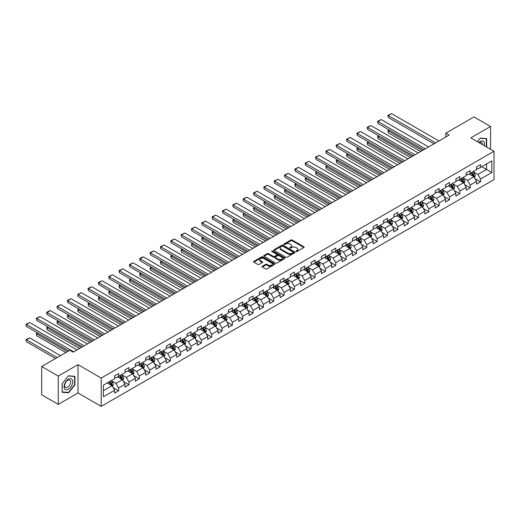 <?xml version="1.0" encoding="UTF-8"?>
<svg xmlns="http://www.w3.org/2000/svg" width="520" height="520" viewBox="0 0 520 520"><rect width="100%" height="100%" fill="white"/><g stroke="black" fill="none" stroke-linecap="round" stroke-linejoin="round"><path stroke-width="0.78" d="M296.036 251.518A0.643 0.37 0 0 0 296.946 251.518L303.856 247.526A0.923 0.533 0 0 0 304.128 247.15A0.923 0.533 0 0 0 303.856 246.779L292.149 240.019A0.923 0.533 0 0 0 290.843 240.019L283.933 244.01A0.643 0.37 0 0 0 284.843 244.53L285.74 244.017A2.945 1.703 0 0 1 289.9 244.017L290.875 244.582A2.945 1.703 0 0 1 291.74 245.785A2.945 1.703 0 0 1 290.875 246.981L289.985 247.5A0.643 0.37 0 0 0 290.894 248.027L291.785 247.507A2.945 1.703 0 0 1 295.952 247.507L296.927 248.072A2.945 1.703 0 0 1 297.791 249.275A2.945 1.703 0 0 1 296.927 250.478L296.036 250.991A0.643 0.37 0 0 0 296.036 251.518L296.036 250.991M262.281 266.233A0.923 0.533 0 0 0 262.015 266.611A0.923 0.533 0 0 0 262.281 266.988L265.57 268.886A0.923 0.533 0 0 0 266.87 268.886L274.547 264.453A0.923 0.533 0 0 0 274.814 264.075A0.923 0.533 0 0 0 274.547 263.699L262.834 256.939A0.923 0.533 0 0 0 261.534 256.939L253.858 261.372A0.923 0.533 0 0 0 253.591 261.749A0.923 0.533 0 0 0 253.858 262.119L257.829 264.413A0.923 0.533 0 0 0 259.129 264.413L262.411 262.516A0.923 0.533 0 0 0 262.685 262.139A0.923 0.533 0 0 0 262.411 261.762L260.442 260.631A2.464 1.423 0 0 1 259.727 259.623A2.464 1.423 0 0 1 261.242 258.31A2.464 1.423 0 0 1 263.926 258.615L271.635 263.068A2.464 1.423 0 0 1 272.356 264.075A2.464 1.423 0 0 1 270.836 265.389A2.464 1.423 0 0 1 268.158 265.077L266.87 264.336A0.923 0.533 0 0 0 265.57 264.336L262.281 266.233L262.281 266.988M78.013 364.663L58.259 376.071L41.691 366.503L41.691 394.823L58.259 404.391L78.013 392.984L101.212 406.38L101.212 378.06L78.013 364.663L78.013 392.984M490.555 149.292L490.555 126.49L470.801 137.891L494 151.287L101.212 378.06M490.555 126.49L473.98 116.922L445.816 133.185L445.816 137.013M41.691 366.503L69.862 350.24L73.171 352.151L449.124 135.096L445.816 133.185M285.805 257.199A0.923 0.533 0 0 0 287.105 257.199L294.781 252.766A0.923 0.533 0 0 0 295.048 252.395A0.923 0.533 0 0 0 294.781 252.018L283.069 245.258A0.923 0.533 0 0 0 281.769 245.258L274.092 249.691A0.923 0.533 0 0 0 273.819 250.061A0.923 0.533 0 0 0 274.092 250.439L285.805 257.199M272.103 251.661A0.643 0.37 0 0 1 272.76 251.752L284.655 258.615L276.985 263.042A0.923 0.533 0 0 1 275.685 263.042L263.971 256.282L263.971 255.528A0.923 0.533 0 0 0 263.705 255.905A0.923 0.533 0 0 0 263.971 256.282M263.971 255.528L267.261 253.63A0.923 0.533 0 0 1 268.561 253.63L273.312 256.373A0.923 0.533 0 0 0 274.612 256.373L276.789 255.119A0.923 0.533 0 0 0 277.062 254.742A0.923 0.533 0 0 0 276.789 254.364L271.85 251.511A0.643 0.37 0 0 1 272.76 250.984L284.661 257.855A0.923 0.533 0 0 1 284.934 258.232A0.923 0.533 0 0 1 284.661 258.609L284.661 257.855M101.212 406.38L494 179.602L494 151.287M113.106 387.569L118.645 390.767L118.645 387.972L125.008 384.3L125.008 387.088L128.986 384.793L128.986 381.999L135.343 378.326L135.343 381.121L139.321 378.826L139.321 376.031L145.685 372.359L145.685 375.154L149.662 372.853L149.662 370.065L156.026 366.385L156.026 369.181L160.004 366.886L160.004 364.091L166.368 360.418L166.368 363.214L170.346 360.919L170.346 358.124L176.709 354.451L176.709 357.24L180.681 354.946L180.681 352.151L187.044 348.478L187.044 351.273L191.022 348.978L191.022 346.184L197.386 342.511L197.386 345.306L201.364 343.005L201.364 340.21L207.727 336.538L207.727 339.332L211.705 337.038L211.705 334.243L218.069 330.57L218.069 333.365L222.047 331.065L222.047 328.276L228.404 324.597L228.404 327.392L232.381 325.097L232.381 322.303L238.745 318.63L238.745 321.425L242.723 319.131L242.723 316.336L249.087 312.663L249.087 315.452L253.065 313.157L253.065 310.362L259.428 306.69L259.428 309.485L263.406 307.19L263.406 304.395L269.769 300.722L269.769 303.517L273.741 301.217L273.741 298.422L280.105 294.749L280.105 297.544L284.083 295.25L284.083 292.454L290.446 288.782L290.446 291.577L294.424 289.276L294.424 286.488L300.788 282.808L300.788 285.603L304.766 283.309L304.766 280.514L311.129 276.842L311.129 279.637L315.107 277.342L315.107 274.547L321.464 270.875L321.464 273.663L325.442 271.369L325.442 268.574L331.806 264.901L331.806 267.696L335.784 265.401L335.784 262.606L342.147 258.934L342.147 261.729L346.125 259.428L346.125 256.639L352.488 252.961L352.488 255.756L356.466 253.461L356.466 250.666L362.83 246.994L362.83 249.789L366.801 247.488L366.801 244.699L373.165 241.02L373.165 243.815L377.143 241.52L377.143 238.725L383.507 235.053L383.507 237.848L387.485 235.553L387.485 232.758L393.848 229.086L393.848 231.875L397.826 229.58L397.826 226.785L404.19 223.113L404.19 225.908L408.168 223.613L408.168 220.818L414.525 217.145L414.525 219.941L418.503 217.639L418.503 214.851L424.866 211.172L424.866 213.967L428.844 211.672L428.844 208.878L435.207 205.205L435.207 208L439.185 205.699L439.185 202.911L445.549 199.232L445.549 202.026L449.527 199.732L449.527 196.937L455.891 193.264L455.891 196.06L459.862 193.765L459.862 190.97L466.226 187.297L466.226 190.086L470.204 187.792L470.204 184.997L476.567 181.324L476.567 184.119L480.545 181.825L480.545 179.03L491.81 172.523L491.81 160.888L486.512 163.95L486.512 169.462L491.81 172.523M118.645 390.767L114.666 393.062L114.666 390.267L103.395 396.773L103.395 385.138L114.666 378.632L114.666 375.843L118.645 373.542L118.645 376.337L125.008 372.665L125.008 369.87L128.986 367.575L128.986 370.37L135.343 366.697L135.343 363.903L139.321 361.601L139.321 364.397L145.685 360.724L145.685 357.929L149.662 355.635L149.662 358.429L156.026 354.757L156.026 351.962L160.004 349.668L160.004 352.456L166.368 348.784L166.368 345.988L170.346 343.694L170.346 346.489L176.709 342.817L176.709 340.022L180.681 337.727L180.681 340.522L187.044 336.843L187.044 334.054L191.022 331.753L191.022 334.549L197.386 330.876L197.386 328.081L201.364 325.786L201.364 328.582L207.727 324.909L207.727 322.114L211.705 319.813L211.705 322.608L218.069 318.936L218.069 316.141L222.047 313.846L222.047 316.641L228.404 312.969L228.404 310.173L232.381 307.879L232.381 310.668L238.745 306.995L238.745 304.2L242.723 301.906L242.723 304.7L249.087 301.028L249.087 298.233L253.065 295.939L253.065 298.733L259.428 295.055L259.428 292.266L263.406 289.965L263.406 292.76L269.769 289.088L269.769 286.293L273.741 283.998L273.741 286.793L280.105 283.12L280.105 280.325L284.083 278.031L284.083 280.82L290.446 277.147L290.446 274.352L294.424 272.058L294.424 274.853L300.788 271.18L300.788 268.385L304.766 266.091L304.766 268.879L311.129 265.207L311.129 262.411L315.107 260.117L315.107 262.912L321.464 259.24L321.464 256.445L325.442 254.15L325.442 256.945L331.806 253.266L331.806 250.478L335.784 248.177L335.784 250.972L342.147 247.299L342.147 244.504L346.125 242.209L346.125 245.005L352.488 241.332L352.488 238.537L356.466 236.243L356.466 239.031L362.83 235.358L362.83 232.564L366.801 230.269L366.801 233.064L373.165 229.392L373.165 226.597L377.143 224.302L377.143 227.091L383.507 223.418L383.507 220.623L387.485 218.328L387.485 221.124L393.848 217.451L393.848 214.656L397.826 212.362L397.826 215.156L404.19 211.478L404.19 208.689L408.168 206.388L408.168 209.183L414.525 205.511L414.525 202.716L418.503 200.421L418.503 203.216L424.866 199.544L424.866 196.749L428.844 194.454L428.844 197.243L435.207 193.57L435.207 190.775L439.185 188.481L439.185 191.275L445.549 187.603L445.549 184.808L449.527 182.514L449.527 185.302L455.891 181.63L455.891 178.834L459.862 176.54L459.862 179.335L466.226 175.662L466.226 172.868L470.204 170.573L470.204 173.368L476.567 169.689L476.567 166.9L480.545 164.6L480.545 167.394L491.81 160.888M117.585 376.948L122.356 379.704L115.992 383.376L111.222 380.627M114.666 377.104L115.992 377.871L118.645 376.337M115.992 383.376L118.645 387.972M122.356 379.704L125.008 384.3M127.92 370.981L132.698 373.737L126.334 377.41L121.556 374.654M125.008 371.131L126.334 371.897L128.986 370.37M126.334 377.41L128.986 381.999M132.698 373.737L135.343 378.326M138.262 365.007L143.032 367.763L136.669 371.443L131.898 368.687M135.343 365.163L136.669 365.931L139.321 364.397M136.669 371.443L139.321 376.031M143.032 367.763L145.685 372.359M148.603 359.041L153.374 361.797L147.011 365.469L142.24 362.713M145.685 359.197L147.011 359.957L149.662 358.429M147.011 365.469L149.662 370.065M153.374 361.797L156.026 366.385M158.945 353.074L163.716 355.829L157.352 359.502L152.581 356.746M156.026 353.223L157.352 353.99L160.004 352.456M157.352 359.502L160.004 364.091M163.716 355.829L166.368 360.418M169.28 347.1L174.057 349.856L167.694 353.529L162.923 350.772M166.368 347.256L167.694 348.017L170.346 346.489M167.694 353.529L170.346 358.124M174.057 349.856L176.709 354.451M179.621 341.133L184.392 343.889L178.035 347.562L173.258 344.806M176.709 341.282L178.035 342.05L180.681 340.522M178.035 347.562L180.681 352.151M184.392 343.889L187.044 348.478M189.963 335.16L194.733 337.916L188.37 341.588L183.599 338.839M187.044 335.316L188.37 336.082L191.022 334.549M188.37 341.588L191.022 346.184M194.733 337.916L197.386 342.511M200.304 329.192L205.075 331.949L198.712 335.621L193.941 332.865M197.386 329.342L198.712 330.109L201.364 328.582M198.712 335.621L201.364 340.21M205.075 331.949L207.727 336.538M210.645 323.219L215.417 325.975L209.053 329.654L204.282 326.898M207.727 323.375L209.053 324.142L211.705 322.608M209.053 329.654L211.705 334.243M215.417 325.975L218.069 330.57M220.981 317.252L225.758 320.008L219.394 323.681L214.617 320.925M218.069 317.408L219.394 318.168L222.047 316.641M219.394 323.681L222.047 328.276M225.758 320.008L228.404 324.597M231.322 311.285L236.093 314.041L229.73 317.714L224.958 314.958M228.404 311.435L229.73 312.202L232.381 310.668M229.73 317.714L232.381 322.303M236.093 314.041L238.745 318.63M241.664 305.312L246.435 308.067L240.071 311.74L235.3 308.984M238.745 305.468L240.071 306.228L242.723 304.7M240.071 311.74L242.723 316.336M246.435 308.067L249.087 312.663M252.005 299.344L256.776 302.101L250.413 305.773L245.642 303.017M249.087 299.494L250.413 300.261L253.065 298.733M250.413 305.773L253.065 310.362M256.776 302.101L259.428 306.69M262.34 293.371L267.118 296.127L260.754 299.8L255.983 297.05M259.428 293.527L260.754 294.294L263.406 292.76M260.754 299.8L263.406 304.395M267.118 296.127L269.769 300.722M272.682 287.404L277.453 290.16L271.096 293.833L266.318 291.077M269.769 287.553L271.096 288.32L273.741 286.793M271.096 293.833L273.741 298.422M277.453 290.16L280.105 294.749M283.023 281.431L287.794 284.187L281.431 287.865L276.659 285.11M280.105 281.587L281.431 282.353L284.083 280.82M281.431 287.865L284.083 292.454M287.794 284.187L290.446 288.782M293.365 275.464L298.136 278.219L291.772 281.892L287.001 279.136M290.446 275.62L291.772 276.38L294.424 274.853M291.772 281.892L294.424 286.488M298.136 278.219L300.788 282.808M303.706 269.497L308.477 272.252L302.114 275.925L297.343 273.169M300.788 269.646L302.114 270.413L304.766 268.879M302.114 275.925L304.766 280.514M308.477 272.252L311.129 276.842M314.041 263.523L318.819 266.279L312.455 269.952L307.678 267.195M311.129 263.679L312.455 264.446L315.107 262.912M312.455 269.952L315.107 274.547M318.819 266.279L321.464 270.875M324.382 257.556L329.154 260.312L322.79 263.985L318.019 261.228M321.464 257.706L322.79 258.472L325.442 256.945M322.79 263.985L325.442 268.574M329.154 260.312L331.806 264.901M334.724 251.583L339.495 254.339L333.132 258.011L328.361 255.261M331.806 251.739L333.132 252.506L335.784 250.972M333.132 258.011L335.784 262.606M339.495 254.339L342.147 258.934M345.066 245.615L349.837 248.372L343.473 252.044L338.702 249.288M342.147 245.765L343.473 246.532L346.125 245.005M343.473 252.044L346.125 256.639M349.837 248.372L352.488 252.961M355.401 239.649L360.178 242.398L353.815 246.077L349.043 243.321M352.488 239.798L353.815 240.565L356.466 239.031M353.815 246.077L356.466 250.666M360.178 242.398L362.83 246.994M365.742 233.675L370.513 236.431L364.156 240.103L359.379 237.347M362.83 233.831L364.156 234.592L366.801 233.064M364.156 240.103L366.801 244.699M370.513 236.431L373.165 241.02M376.084 227.708L380.854 230.464L374.491 234.136L369.72 231.381M373.165 227.858L374.491 228.625L377.143 227.091M374.491 234.136L377.143 238.725M380.854 230.464L383.507 235.053M386.425 221.734L391.196 224.49L384.832 228.163L380.062 225.407M383.507 221.891L384.832 222.658L387.485 221.124M384.832 228.163L387.485 232.758M391.196 224.49L393.848 229.086M396.767 215.768L401.538 218.524L395.174 222.196L390.403 219.44M393.848 215.917L395.174 216.684L397.826 215.156M395.174 222.196L397.826 226.785M401.538 218.524L404.19 223.113M407.101 209.794L411.879 212.55L405.516 216.222L400.738 213.473M404.19 209.95L405.516 210.717L408.168 209.183M405.516 216.222L408.168 220.818M411.879 212.55L414.525 217.145M417.443 203.827L422.214 206.583L415.851 210.256L411.079 207.5M414.525 203.977L415.851 204.744L418.503 203.216M415.851 210.256L418.503 214.851M422.214 206.583L424.866 211.172M427.785 197.86L432.556 200.609L426.192 204.289L421.421 201.533M424.866 198.01L426.192 198.776L428.844 197.243M426.192 204.289L428.844 208.878M432.556 200.609L435.207 205.205M438.126 191.886L442.897 194.643L436.534 198.315L431.762 195.559M435.207 192.042L436.534 192.803L439.185 191.275M436.534 198.315L439.185 202.911M442.897 194.643L445.549 199.232M448.461 185.919L453.238 188.675L446.875 192.348L442.104 189.592M445.549 186.069L446.875 186.836L449.527 185.302M446.875 192.348L449.527 196.937M453.238 188.675L455.891 193.264M458.803 179.946L463.574 182.702L457.216 186.375L452.439 183.619M455.891 180.102L457.216 180.869L459.862 179.335M457.216 186.375L459.862 190.97M463.574 182.702L466.226 187.297M469.144 173.979L473.915 176.735L467.551 180.408L462.781 177.651M466.226 174.129L467.551 174.895L470.204 173.368M467.551 180.408L470.204 184.997M473.915 176.735L476.567 181.324M481.735 166.706L486.512 169.462L477.893 174.434L473.122 171.685M476.567 168.161L477.893 168.928L480.545 167.394M477.893 174.434L480.545 179.03M58.259 376.071L58.259 404.391M103.395 390.65L112.015 385.678L107.244 382.922M112.015 385.678L114.666 390.267M475.007 178.627L480.545 181.825M464.672 184.6L470.204 187.792M454.331 190.567L459.862 193.765M443.989 196.534L449.527 199.732M433.647 202.508L439.185 205.699M423.312 208.475L428.844 211.672M412.971 214.448L418.503 217.639M402.63 220.415L408.168 223.613M392.288 226.389L397.826 229.58M381.947 232.356L387.485 235.553M371.612 238.322L377.143 241.52M361.27 244.296L366.801 247.488M350.928 250.263L356.466 253.461M340.587 256.236L346.125 259.428M330.252 262.204L335.784 265.401M319.911 268.177L325.442 271.369M309.569 274.144L315.107 277.342M299.228 280.111L304.766 283.309M288.886 286.084L294.424 289.276M278.551 292.052L284.083 295.25M268.209 298.025L273.741 301.217M257.868 303.992L263.406 307.19M247.526 309.966L253.065 313.157M237.192 315.933L242.723 319.131M226.85 321.9L232.381 325.097M216.508 327.873L222.047 331.065M206.167 333.84L211.705 337.038M195.832 339.813L201.364 343.005M185.49 345.781L191.022 348.978M175.149 351.754L180.681 354.946M164.808 357.721L170.346 360.919M154.466 363.688L160.004 366.886M144.131 369.662L149.662 372.853M133.79 375.629L139.321 378.826M123.448 381.602L128.986 384.793M486.675 147.056L486.675 138.619L480.279 138.047L477.36 141.68M62.14 392.256L68.536 392.828L74.932 384.872L74.932 376.344L68.536 375.772L62.14 383.728L62.14 392.256M74.6 384.676L74.932 384.872M67.86 392.438L68.536 392.828M296.289 251.608L296.927 251.244A2.945 1.703 0 0 0 297.791 250.042L297.791 249.275M291.74 245.785L291.74 246.545A2.945 1.703 0 0 1 290.875 247.748L290.238 248.118M303.856 246.779L303.856 247.526L292.149 240.78A0.923 0.533 0 0 0 290.843 240.78L284.187 244.621M294.769 252.779L283.069 246.019A0.923 0.533 0 0 0 281.769 246.019L274.105 250.445L274.092 249.691M293.156 252.655A0.643 0.37 0 0 0 293.156 252.129L282.874 246.194A0.643 0.37 0 0 0 281.964 246.194L281.021 246.74A2.945 1.703 0 0 0 280.156 247.942A2.945 1.703 0 0 0 281.021 249.145L288.048 253.201A2.945 1.703 0 0 0 292.214 253.201L293.156 252.655L293.156 253.422A0.643 0.37 0 0 0 293.345 253.156L293.345 252.395M280.156 247.942L280.156 248.709A2.945 1.703 0 0 0 281.021 249.912L281.021 249.145M293.156 253.422L292.214 253.968A2.945 1.703 0 0 1 288.048 253.968L281.021 249.912M263.985 256.288L267.261 254.397L267.261 253.63M277.062 254.742L277.062 255.508A0.923 0.533 0 0 1 276.789 255.879L274.612 257.14A0.923 0.533 0 0 1 273.312 257.14L268.561 254.397A0.923 0.533 0 0 0 267.261 254.397M278.239 259.22A2.464 1.423 0 0 0 280.923 259.526A2.464 1.423 0 0 0 282.438 258.213A2.464 1.423 0 0 0 281.723 257.212L279.006 255.639A0.923 0.533 0 0 0 277.7 255.639L275.522 256.9A0.923 0.533 0 0 0 275.256 257.276A0.923 0.533 0 0 0 275.522 257.654L278.239 259.22L278.239 259.987A2.464 1.423 0 0 0 280.923 260.293A2.464 1.423 0 0 0 282.438 258.98L282.438 258.213M275.256 257.276L275.256 258.043A0.923 0.533 0 0 0 275.522 258.414L275.522 257.654M278.239 259.987L275.522 258.414M272.356 264.075L272.356 264.843A2.464 1.423 0 0 1 270.836 266.156A2.464 1.423 0 0 1 268.158 265.844L266.87 265.103A0.923 0.533 0 0 0 265.57 265.103L262.294 266.994M259.727 259.623L259.727 260.39A2.464 1.423 0 0 0 260.442 261.391L260.442 260.631M262.399 262.522L260.442 261.391M274.534 264.459L262.834 257.706A0.923 0.533 0 0 0 261.534 257.706L253.87 262.125L253.858 261.372M474.442 177.639L475.228 175.656A2.483 1.437 -120 0 0 474.435 173.537L473.07 171.711M470.685 174.869L469.755 173.628M422.383 150.54L388.265 130.845L388.265 132.756L420.726 151.495M471.016 172.9L472.381 174.727A2.483 1.437 60 0 1 473.09 176.222L473.889 175.76A2.483 1.437 -120 0 0 473.174 174.265L471.809 172.439M471.185 172.796L472.706 174.824A1.268 0.728 60 0 1 472.934 175.208L473.889 175.76M389.526 130.117L387.901 130.631L389.162 129.903M388.265 132.756L387.901 130.631M435.637 142.883L388.265 115.538L388.265 117.448L433.979 143.845M438.951 140.972L391.579 113.62L388.265 115.538L387.901 115.323L391.579 113.62M388.265 117.448L387.901 115.323M485.934 138.554L486.343 138.794L486.343 146.868M477.373 141.687L480.149 138.236L486.343 138.794M484.25 145.652A6.09 3.517 120 0 0 483.191 141.226A6.09 3.517 120 0 0 478.829 142.526M482.307 144.534A4.173 2.412 120 0 0 481.449 142.435A4.173 2.412 120 0 0 479.2 142.74M68.4 389.194A6.09 3.517 120 0 0 72.709 381.732A6.09 3.517 120 0 0 68.4 379.249A6.09 3.517 120 0 0 64.09 386.711A6.09 3.517 120 0 0 68.4 389.194M67.62 387.173A4.173 2.412 120 0 0 70.343 383.5A4.173 2.412 120 0 0 69.7 380.153A4.173 2.412 120 0 0 67.62 380.361A4.173 2.412 120 0 0 64.889 384.04A4.173 2.412 120 0 0 65.533 387.381A4.173 2.412 120 0 0 67.62 387.173M62.205 383.669L68.4 375.96L74.6 376.512L74.6 384.774L68.4 392.483L62.205 391.931L62.205 383.669M74.184 376.272L74.6 376.512M464.1 183.612L464.887 181.623A2.483 1.437 -120 0 0 464.094 179.511L462.728 177.684M460.343 180.837L459.413 179.595M412.041 156.507L377.929 136.812L377.929 138.723L410.384 157.463M460.675 178.867L462.04 180.694A2.483 1.437 60 0 1 462.755 182.189L463.548 181.727A2.483 1.437 -120 0 0 462.839 180.239L461.468 178.412M460.844 178.769L462.365 180.797A1.268 0.728 60 0 1 462.592 181.181L463.548 181.727M379.184 136.084L377.559 136.604L378.82 135.876M377.929 138.723L377.559 136.604M453.759 189.579L454.551 187.597A2.483 1.437 -120 0 0 453.759 185.478L452.387 183.651M450.001 186.803L449.072 185.569M401.7 162.481L367.588 142.779L367.588 144.697L400.043 163.436M450.333 184.841L451.698 186.667A2.483 1.437 60 0 1 452.413 188.156L453.206 187.701A2.483 1.437 -120 0 0 452.498 186.206L451.126 184.379M450.509 184.737L452.023 186.764A1.268 0.728 60 0 1 452.25 187.148L453.206 187.701M368.849 142.058L367.224 142.571L368.478 141.843M367.588 144.697L367.224 142.571M425.295 148.857L377.929 121.505L377.929 123.416L423.644 149.812M428.61 146.939L381.238 119.594L377.929 121.505L377.559 121.297L381.238 119.594M377.929 123.416L377.559 121.297M414.96 154.823L367.588 127.472L367.588 129.389L413.303 155.779M418.275 152.912L370.903 125.56L367.588 127.472L367.224 127.263L370.903 125.56M367.588 129.389L367.224 127.263M443.417 195.553L444.21 193.564A2.483 1.437 -120 0 0 443.417 191.451L442.046 189.625M439.66 192.777L438.731 191.536M391.359 168.447L357.247 148.752L357.247 150.663L389.707 169.403M439.991 190.808L441.363 192.634A2.483 1.437 60 0 1 442.072 194.129L442.865 193.667A2.483 1.437 -120 0 0 442.156 192.172L440.791 190.346M440.167 190.71L441.682 192.732A1.268 0.728 60 0 1 441.916 193.122L442.865 193.667M358.507 148.024L356.882 148.544L358.144 147.816M357.247 150.663L356.882 148.544M433.082 201.519L433.869 199.531A2.483 1.437 -120 0 0 433.075 197.418L431.71 195.592M429.325 198.744L428.396 197.503M381.024 174.421L346.905 154.72L346.905 156.637L379.366 175.377M429.65 196.781L431.022 198.601A2.483 1.437 60 0 1 431.73 200.096L432.529 199.641A2.483 1.437 -120 0 0 431.815 198.146L430.45 196.319M429.825 196.677L431.347 198.705A1.268 0.728 60 0 1 431.574 199.089L432.529 199.641M348.166 153.992L346.541 154.512L347.802 153.784M346.905 156.637L346.541 154.512M422.74 207.487L423.527 205.504A2.483 1.437 -120 0 0 422.734 203.385L421.369 201.558M418.984 204.718L418.054 203.476M370.682 180.388L336.563 160.693L336.563 162.604L369.025 181.344M419.315 202.748L420.68 204.575A2.483 1.437 60 0 1 421.395 206.069L422.188 205.608A2.483 1.437 -120 0 0 421.473 204.113L420.108 202.286M419.484 202.65L421.005 204.672A1.268 0.728 60 0 1 421.232 205.056L422.188 205.608M337.825 159.965L336.563 160.693L336.2 160.478L337.46 159.751M336.563 162.604L336.2 160.478M404.619 160.797L357.247 133.445L357.247 135.356L402.961 161.752M407.934 158.88L360.562 131.534L357.247 133.445L356.882 133.237L360.562 131.534M357.247 135.356L356.882 133.237M394.277 166.764L346.905 139.412L346.905 141.329L392.62 167.719M397.592 164.853L350.22 137.501L346.905 139.412L346.541 139.204L350.22 137.501M346.905 141.329L346.541 139.204M383.935 172.731L336.563 145.386L336.563 147.297L382.278 173.693M387.25 170.82L339.879 143.468L336.563 145.386L336.2 145.171L339.879 143.468M336.563 147.297L336.2 145.171M373.601 178.705L326.228 151.352L326.228 153.27L371.943 179.66M376.909 176.794L329.537 149.441L326.228 151.352L325.865 151.144L329.537 149.441M326.228 153.27L325.865 151.144M363.259 184.672L315.887 157.326L315.887 159.237L361.601 185.627M366.574 182.761L319.202 155.409L315.887 157.326L315.523 157.112L319.202 155.409M315.887 159.237L315.523 157.112M352.918 190.645L305.546 163.293L305.546 165.204L351.26 191.6M356.232 188.728L308.861 161.382L305.546 163.293L305.182 163.085L308.861 161.382M305.546 165.204L305.182 163.085M342.576 196.612L295.204 169.26L295.204 171.178L340.918 197.567M345.891 194.701L298.519 167.349L295.204 169.26L294.84 169.052L298.519 167.349M295.204 171.178L294.84 169.052M332.241 202.586L284.869 175.233L284.869 177.144L330.584 203.541M335.55 200.668L288.178 173.322L284.869 175.233L284.499 175.025L288.178 173.322M284.869 177.144L284.499 175.025M321.9 208.553L274.528 181.201L274.528 183.118L320.242 209.508M325.214 206.642L277.843 179.29L274.528 181.201L274.163 180.993L277.843 179.29M274.528 183.118L274.163 180.993M311.558 214.519L264.186 187.174L264.186 189.085L309.901 215.482M314.873 212.608L267.501 185.256L264.186 187.174L263.822 186.959L267.501 185.256M264.186 189.085L263.822 186.959M301.217 220.493L253.844 193.141L253.844 195.058L299.559 221.448M304.531 218.576L257.159 191.23L253.844 193.141L253.481 192.933L257.159 191.23M253.844 195.058L253.481 192.933M290.875 226.46L243.503 199.114L243.503 201.025L289.218 227.416M294.19 224.549L246.818 197.197L243.503 199.114L243.139 198.9L246.818 197.197M243.503 201.025L243.139 198.9M280.54 232.433L233.168 205.082L233.168 206.993L278.882 233.389M283.849 230.516L236.477 203.171L233.168 205.082L232.804 204.874L236.477 203.171M233.168 206.993L232.804 204.874M270.199 238.4L222.827 211.049L222.827 212.966L268.541 239.356M273.514 236.489L226.142 209.138L222.827 211.049L222.463 210.841L226.142 209.138M222.827 212.966L222.463 210.841M259.857 244.374L212.485 217.022L212.485 218.933L258.2 245.33M263.172 242.457L215.8 215.111L212.485 217.022L212.121 216.814L215.8 215.111M212.485 218.933L212.121 216.814M249.516 250.341L202.144 222.989L202.144 224.906L247.858 251.297M252.831 248.43L205.458 221.078L202.144 222.989L201.78 222.781L205.458 221.078M202.144 224.906L201.78 222.781M239.181 256.308L191.808 228.963L191.808 230.874L237.523 257.27M242.489 254.397L195.117 227.045L191.808 228.963L191.438 228.748L195.117 227.045M191.808 230.874L191.438 228.748M228.839 262.281L181.467 234.93L181.467 236.847L227.181 263.237M232.154 260.364L184.782 233.019L181.467 234.93L181.103 234.722L184.782 233.019M181.467 236.847L181.103 234.722M218.498 268.249L171.125 240.903L171.125 242.814L216.84 269.204M221.812 266.338L174.441 238.986L171.125 240.903L170.761 240.689L174.441 238.986M171.125 242.814L170.761 240.689M412.399 213.46L413.185 211.471A2.483 1.437 -120 0 0 412.393 209.358L411.028 207.532M408.642 210.685L407.713 209.443M360.341 186.355L326.228 166.66L326.228 168.578L358.683 187.317M408.974 208.715L410.339 210.542A2.483 1.437 60 0 1 411.053 212.036L411.847 211.582A2.483 1.437 -120 0 0 411.138 210.087L409.767 208.26M409.149 208.618L410.663 210.645A1.268 0.728 60 0 1 410.891 211.029L411.847 211.582M327.483 165.932L326.228 166.66L325.865 166.452L327.119 165.724M326.228 168.578L325.865 166.452M402.058 219.427L402.851 217.444A2.483 1.437 -120 0 0 402.058 215.326L400.686 213.499M398.3 216.651L397.371 215.417M349.999 192.328L315.887 172.633L315.887 174.544L348.341 193.284M398.632 214.689L400.004 216.515A2.483 1.437 60 0 1 400.712 218.01L401.505 217.549A2.483 1.437 -120 0 0 400.797 216.053L399.425 214.227M398.808 214.584L400.322 216.613A1.268 0.728 60 0 1 400.556 216.996L401.505 217.549M317.148 171.906L315.523 172.419L316.784 171.691M315.887 174.544L315.523 172.419M391.723 225.4L392.509 223.411A2.483 1.437 -120 0 0 391.716 221.299L390.344 219.472M387.966 222.625L387.036 221.383M339.664 198.296L305.546 178.6L305.546 180.511L338.007 199.251M388.291 220.656L389.662 222.482A2.483 1.437 60 0 1 390.371 223.977L391.17 223.516A2.483 1.437 -120 0 0 390.455 222.027L389.09 220.201M388.466 220.558L389.981 222.586A1.268 0.728 60 0 1 390.215 222.969L391.17 223.516M306.807 177.873L305.546 178.6L305.182 178.393L306.442 177.665M305.546 180.511L305.182 178.393M381.381 231.368L382.168 229.385A2.483 1.437 -120 0 0 381.375 227.266L380.01 225.44M377.624 228.592L376.695 227.357M329.322 204.269L295.204 184.567L295.204 186.485L327.665 205.225M377.956 226.629L379.321 228.456A2.483 1.437 60 0 1 380.029 229.944L380.829 229.489A2.483 1.437 -120 0 0 380.113 227.994L378.749 226.167M378.125 226.525L379.646 228.553A1.268 0.728 60 0 1 379.873 228.936L380.829 229.489M296.465 183.846L294.84 184.359L296.101 183.631M295.204 186.485L294.84 184.359M371.04 237.341L371.826 235.352A2.483 1.437 -120 0 0 371.033 233.239L369.668 231.413M367.282 234.566L366.353 233.324M318.981 210.236L284.869 190.541L284.869 192.452L317.324 211.192M367.614 232.596L368.979 234.422A2.483 1.437 60 0 1 369.694 235.917L370.487 235.456A2.483 1.437 -120 0 0 369.779 233.961L368.407 232.135M367.783 232.499L369.304 234.52A1.268 0.728 60 0 1 369.531 234.91L370.487 235.456M286.124 189.813L284.869 190.541L284.499 190.327L285.76 189.605M284.869 192.452L284.499 190.327M360.698 243.308L361.491 241.319A2.483 1.437 -120 0 0 360.698 239.207L359.326 237.38M356.941 240.533L356.012 239.291M308.639 216.209L274.528 196.508L274.528 198.425L306.982 217.165M357.272 238.563L358.637 240.389A2.483 1.437 60 0 1 359.353 241.885L360.146 241.43A2.483 1.437 -120 0 0 359.437 239.935L358.066 238.108M357.448 238.466L358.963 240.494A1.268 0.728 60 0 1 359.19 240.877L360.146 241.43M275.788 195.78L274.528 196.508L274.163 196.3L275.418 195.572M274.528 198.425L274.163 196.3M350.356 249.275L351.15 247.292A2.483 1.437 -120 0 0 350.356 245.174L348.985 243.347M346.6 246.506L345.67 245.264M298.298 222.177L264.186 202.482L264.186 204.393L296.647 223.132M346.931 244.536L348.303 246.363A2.483 1.437 60 0 1 349.011 247.858L349.804 247.397A2.483 1.437 -120 0 0 349.096 245.901L347.731 244.075M347.106 244.439L348.621 246.461A1.268 0.728 60 0 1 348.855 246.844L349.804 247.397M265.447 201.754L264.186 202.482L263.822 202.267L265.083 201.539M264.186 204.393L263.822 202.267M340.022 255.249L340.808 253.26A2.483 1.437 -120 0 0 340.015 251.147L338.65 249.321M336.265 252.473L335.335 251.232M287.963 228.144L253.844 208.448L253.844 210.366L286.306 229.106M336.59 250.504L337.961 252.33A2.483 1.437 60 0 1 338.669 253.825L339.469 253.37A2.483 1.437 -120 0 0 338.754 251.875L337.389 250.049M336.765 250.406L338.286 252.434A1.268 0.728 60 0 1 338.513 252.817L339.469 253.37M255.106 207.721L253.844 208.448L253.481 208.24L254.742 207.513M253.844 210.366L253.481 208.24M329.68 261.216L330.467 259.233A2.483 1.437 -120 0 0 329.673 257.114L328.308 255.288M325.923 258.44L324.994 257.205M277.622 234.117L243.503 214.422L243.503 216.333L275.964 235.072M326.255 256.477L327.62 258.303A2.483 1.437 60 0 1 328.334 259.798L329.127 259.337A2.483 1.437 -120 0 0 328.419 257.842L327.048 256.016M326.423 256.373L327.945 258.401A1.268 0.728 60 0 1 328.172 258.784L329.127 259.337M244.764 213.694L243.503 214.422L243.139 214.208L244.4 213.48M243.503 216.333L243.139 214.208M319.339 267.189L320.125 265.2A2.483 1.437 -120 0 0 319.332 263.088L317.967 261.261M315.582 264.413L314.652 263.172M267.28 240.084L233.168 220.389L233.168 222.3L265.623 241.04M315.913 262.444L317.278 264.271A2.483 1.437 60 0 1 317.993 265.766L318.786 265.304A2.483 1.437 -120 0 0 318.078 263.815L316.706 261.989M316.089 262.346L317.603 264.375A1.268 0.728 60 0 1 317.831 264.758L318.786 265.304M234.422 219.661L233.168 220.389L232.804 220.181L234.058 219.453M233.168 222.3L232.804 220.181M308.997 273.156L309.79 271.167A2.483 1.437 -120 0 0 308.997 269.055L307.625 267.228M305.24 270.381L304.311 269.139M256.939 246.058L222.827 226.356L222.827 228.274L255.281 247.013M305.572 268.418L306.943 270.244A2.483 1.437 60 0 1 307.651 271.733L308.445 271.278A2.483 1.437 -120 0 0 307.736 269.783L306.365 267.956M305.747 268.314L307.262 270.342A1.268 0.728 60 0 1 307.495 270.725L308.445 271.278M224.088 225.635L222.463 226.148L223.724 225.42M222.827 228.274L222.463 226.148M298.662 279.13L299.449 277.141A2.483 1.437 -120 0 0 298.656 275.028L297.284 273.202M294.905 276.354L293.976 275.113M246.603 252.025L212.485 232.33L212.485 234.24L244.946 252.98M295.23 274.385L296.601 276.211A2.483 1.437 60 0 1 297.31 277.706L298.11 277.245A2.483 1.437 -120 0 0 297.394 275.75L296.03 273.923M295.406 274.287L296.92 276.308A1.268 0.728 60 0 1 297.154 276.699L298.11 277.245M213.746 231.602L212.485 232.33L212.121 232.115L213.382 231.394M212.485 234.24L212.121 232.115M288.32 285.096L289.107 283.108A2.483 1.437 -120 0 0 288.314 280.995L286.949 279.168M284.564 282.321L283.634 281.079M236.262 257.992L202.144 238.297L202.144 240.214L234.605 258.954M284.895 280.351L286.26 282.178A2.483 1.437 60 0 1 286.969 283.673L287.768 283.218A2.483 1.437 -120 0 0 287.053 281.723L285.688 279.897M285.064 280.254L286.585 282.282A1.268 0.728 60 0 1 286.812 282.666L287.768 283.218M203.405 237.569L202.144 238.297L201.78 238.089L203.041 237.361M202.144 240.214L201.78 238.089M277.979 291.064L278.766 289.081A2.483 1.437 -120 0 0 277.972 286.962L276.608 285.136M274.222 288.294L273.293 287.053M225.921 263.965L191.808 244.27L191.808 246.181L224.263 264.921M274.553 286.325L275.918 288.151A2.483 1.437 60 0 1 276.633 289.647L277.427 289.185A2.483 1.437 -120 0 0 276.718 287.69L275.346 285.864M274.722 286.228L276.244 288.249A1.268 0.728 60 0 1 276.471 288.632L277.427 289.185M193.063 243.542L191.438 244.056L192.699 243.328M191.808 246.181L191.438 244.056M267.637 297.037L268.431 295.048A2.483 1.437 -120 0 0 267.637 292.936L266.266 291.109M263.881 294.262L262.951 293.02M215.579 269.932L181.467 250.237L181.467 252.155L213.922 270.894M264.212 292.292L265.577 294.119A2.483 1.437 60 0 1 266.292 295.614L267.085 295.152A2.483 1.437 -120 0 0 266.377 293.663L265.005 291.837M264.387 292.195L265.902 294.222A1.268 0.728 60 0 1 266.13 294.606L267.085 295.152M182.728 249.509L181.467 250.237L181.103 250.029L182.358 249.301M181.467 252.155L181.103 250.029M257.296 303.004L258.089 301.022A2.483 1.437 -120 0 0 257.296 298.903L255.925 297.076M253.539 300.228L252.609 298.994M205.238 275.906L171.125 256.211L171.125 258.122L203.587 276.861M253.87 298.266L255.242 300.092A2.483 1.437 60 0 1 255.951 301.587L256.744 301.125A2.483 1.437 -120 0 0 256.035 299.631L254.67 297.804M254.046 298.161L255.561 300.19A1.268 0.728 60 0 1 255.794 300.573L256.744 301.125M172.386 255.483L171.125 256.211L170.761 255.996L172.022 255.268M171.125 258.122L170.761 255.996M246.961 308.978L247.748 306.989A2.483 1.437 -120 0 0 246.955 304.876L245.589 303.05M243.204 306.202L242.275 304.961M194.903 281.873L160.784 262.178L160.784 264.089L193.245 282.828M243.529 304.233L244.9 306.059A2.483 1.437 60 0 1 245.609 307.554L246.409 307.093A2.483 1.437 -120 0 0 245.694 305.597L244.328 303.778M243.705 304.135L245.225 306.163A1.268 0.728 60 0 1 245.453 306.547L246.409 307.093M162.045 261.45L160.784 262.178L160.42 261.969L161.681 261.242M160.784 264.089L160.42 261.969M236.619 314.945L237.406 312.956A2.483 1.437 -120 0 0 236.613 310.843L235.248 309.017M232.863 312.169L231.933 310.928M184.561 287.846L150.442 268.144L150.442 270.062L182.904 288.802M233.194 310.206L234.559 312.033A2.483 1.437 60 0 1 235.274 313.521L236.067 313.066A2.483 1.437 -120 0 0 235.358 311.571L233.987 309.745M233.363 310.102L234.884 312.13A1.268 0.728 60 0 1 235.112 312.514L236.067 313.066M151.703 267.423L150.078 267.937L151.34 267.209M150.442 270.062L150.078 267.937M226.278 320.911L227.065 318.929A2.483 1.437 -120 0 0 226.272 316.81L224.906 314.99M222.521 318.142L221.592 316.901M174.219 293.813L140.108 274.118L140.108 276.029L172.562 294.769M222.853 316.173L224.218 318A2.483 1.437 60 0 1 224.933 319.495L225.725 319.033A2.483 1.437 -120 0 0 225.017 317.538L223.645 315.712M223.028 316.075L224.542 318.097A1.268 0.728 60 0 1 224.77 318.481L225.725 319.033M141.362 273.39L140.108 274.118L139.744 273.904L140.998 273.182M140.108 276.029L139.744 273.904M215.936 326.885L216.73 324.896A2.483 1.437 -120 0 0 215.936 322.784L214.565 320.957M212.18 324.11L211.25 322.868M163.878 299.78L129.766 280.085L129.766 282.002L162.22 300.742M212.511 322.14L213.883 323.967A2.483 1.437 60 0 1 214.591 325.462L215.384 325.007A2.483 1.437 -120 0 0 214.675 323.512L213.304 321.685M212.686 322.043L214.201 324.07A1.268 0.728 60 0 1 214.435 324.454L215.384 325.007M131.027 279.357L129.766 280.085L129.402 279.877L130.663 279.149M129.766 282.002L129.402 279.877M205.602 332.852L206.388 330.87A2.483 1.437 -120 0 0 205.595 328.75L204.224 326.924M201.844 330.083L200.915 328.842M153.543 305.753L119.424 286.058L119.424 287.969L151.886 306.709M202.169 328.114L203.541 329.94A2.483 1.437 60 0 1 204.25 331.435L205.049 330.974A2.483 1.437 -120 0 0 204.334 329.478L202.969 327.652M202.345 328.016L203.859 330.038A1.268 0.728 60 0 1 204.094 330.421L205.049 330.974M120.685 285.331L119.06 285.844L120.322 285.116M119.424 287.969L119.06 285.844M195.26 338.825L196.047 336.837A2.483 1.437 -120 0 0 195.254 334.724L193.889 332.897M191.503 336.05L190.573 334.809M143.202 311.721L109.083 292.026L109.083 293.943L141.544 312.683M191.834 334.081L193.2 335.907A2.483 1.437 60 0 1 193.908 337.402L194.708 336.941A2.483 1.437 -120 0 0 193.993 335.452L192.628 333.625M192.004 333.983L193.525 336.011A1.268 0.728 60 0 1 193.752 336.394L194.708 336.941M110.344 291.298L109.083 292.026L108.719 291.817L109.98 291.089M109.083 293.943L108.719 291.817M184.919 344.793L185.705 342.81A2.483 1.437 -120 0 0 184.912 340.691L183.547 338.865M181.161 342.017L180.232 340.782M132.86 317.694L98.748 297.999L98.748 299.91L131.203 318.65M181.493 340.054L182.858 341.881A2.483 1.437 60 0 1 183.573 343.375L184.366 342.914A2.483 1.437 -120 0 0 183.658 341.419L182.286 339.593M181.662 339.95L183.183 341.978A1.268 0.728 60 0 1 183.411 342.362L184.366 342.914M100.002 297.271L98.377 297.784L99.638 297.057M98.748 299.91L98.377 297.784M174.577 350.766L175.37 348.777A2.483 1.437 -120 0 0 174.577 346.665L173.206 344.838M170.82 347.99L169.891 346.749M122.519 323.661L88.406 303.966L88.406 305.877L120.861 324.617M171.151 346.021L172.517 347.848A2.483 1.437 60 0 1 173.232 349.343L174.025 348.881A2.483 1.437 -120 0 0 173.316 347.386L171.944 345.566M171.327 345.924L172.842 347.945A1.268 0.728 60 0 1 173.076 348.335L174.025 348.881M89.667 303.238L88.406 303.966L88.042 303.758L89.297 303.03M88.406 305.877L88.042 303.758M164.236 356.733L165.029 354.744A2.483 1.437 -120 0 0 164.236 352.632L162.864 350.805M160.478 353.957L159.549 352.716M112.177 329.635L78.065 309.933L78.065 311.851L110.526 330.59M160.81 351.995L162.181 353.821A2.483 1.437 60 0 1 162.89 355.31L163.683 354.854A2.483 1.437 -120 0 0 162.975 353.36L161.609 351.533M160.986 351.891L162.5 353.918A1.268 0.728 60 0 1 162.734 354.302L163.683 354.854M79.326 309.212L77.701 309.725L78.962 308.997M78.065 311.851L77.701 309.725M208.156 274.222L160.784 246.87L160.784 248.781L206.499 275.178M211.471 272.305L164.099 244.959L160.784 246.87L160.42 246.662L164.099 244.959M160.784 248.781L160.42 246.662M197.815 280.189L150.442 252.837L150.442 254.755L196.157 281.144M201.13 278.278L153.758 250.926L150.442 252.837L150.078 252.629L153.758 250.926M150.442 254.755L150.078 252.629M187.48 286.163L140.108 258.811L140.108 260.721L185.822 287.118M190.788 284.245L143.416 256.9L140.108 258.811L139.744 258.596L142.058 257.257L143.416 256.9M140.108 260.721L139.744 258.596M177.138 292.13L129.766 264.778L129.766 266.695L175.481 293.085M180.453 290.219L133.081 262.867L129.766 264.778L129.402 264.57L133.081 262.867M129.766 266.695L129.402 264.57M166.797 298.096L119.424 270.751L119.424 272.662L165.139 299.058M170.112 296.186L122.74 268.834L119.424 270.751L119.06 270.536L122.74 268.834M119.424 272.662L119.06 270.536M156.455 304.07L109.083 276.718L109.083 278.636L154.798 305.026M159.77 302.153L112.398 274.807L109.083 276.718L108.719 276.51L112.398 274.807M109.083 278.636L108.719 276.51M146.12 310.037L98.748 282.692L98.748 284.603L144.463 310.993M149.428 308.126L102.056 280.774L98.748 282.692L98.377 282.477L102.056 280.774M98.748 284.603L98.377 282.477M135.779 316.011L88.406 288.659L88.406 290.57L134.121 316.966M139.094 314.093L91.722 286.748L88.406 288.659L88.042 288.45L91.722 286.748M88.406 290.57L88.042 288.45M125.437 321.978L78.065 294.625L78.065 296.543L123.78 322.933M128.752 320.067L81.38 292.714L78.065 294.625L77.701 294.418L81.38 292.714M78.065 296.543L77.701 294.418M153.901 362.7L154.687 360.718A2.483 1.437 -120 0 0 153.894 358.599L152.529 356.779M150.144 359.931L149.214 358.69M101.842 335.601L67.724 315.906L67.724 317.817L100.184 336.557M150.469 357.962L151.84 359.788A2.483 1.437 60 0 1 152.548 361.283L153.348 360.822A2.483 1.437 -120 0 0 152.633 359.326L151.268 357.5M150.644 357.864L152.165 359.885A1.268 0.728 60 0 1 152.392 360.269L153.348 360.822M68.984 315.178L67.724 315.906L67.359 315.692L68.62 314.971M67.724 317.817L67.359 315.692M115.096 327.951L67.724 300.599L67.724 302.51L113.438 328.906M118.41 326.034L71.039 298.682L67.724 300.599L67.359 300.385L71.039 298.682M67.724 302.51L67.359 300.385M143.559 368.674L144.345 366.685A2.483 1.437 -120 0 0 143.553 364.572L142.188 362.746M139.802 365.898L138.873 364.656M91.501 341.569L57.382 321.874L57.382 323.791L89.843 342.531M140.133 363.928L141.499 365.755A2.483 1.437 60 0 1 142.214 367.25L143.006 366.795A2.483 1.437 -120 0 0 142.298 365.3L140.927 363.474M140.303 363.831L141.823 365.859A1.268 0.728 60 0 1 142.051 366.243L143.006 366.795M58.643 321.146L57.382 321.874L57.018 321.666L58.279 320.938M57.382 323.791L57.018 321.666M104.754 333.918L57.382 306.566L57.382 308.483L103.097 334.874M108.069 332.007L60.697 304.655L57.382 306.566L57.018 306.358L60.697 304.655M57.382 308.483L57.018 306.358M133.218 374.641L134.004 372.658A2.483 1.437 -120 0 0 133.211 370.539L131.846 368.713M129.46 371.872L128.531 370.63M81.159 347.542L47.047 327.847L47.047 329.758L79.502 348.498M129.792 369.902L131.157 371.728A2.483 1.437 60 0 1 131.872 373.224L132.665 372.762A2.483 1.437 -120 0 0 131.957 371.267L130.585 369.441M129.968 369.804L131.482 371.826A1.268 0.728 60 0 1 131.709 372.209L132.665 372.762M48.302 327.119L46.683 327.632L47.938 326.905M47.047 329.758L46.683 327.632M94.419 339.885L47.047 312.539L47.047 314.45L92.762 340.847M97.728 337.974L50.362 310.622L47.047 312.539L46.683 312.325L48.997 310.986L50.362 310.622M47.047 314.45L46.683 312.325M122.876 380.614L123.669 378.625A2.483 1.437 -120 0 0 122.876 376.512L121.505 374.686M119.119 377.839L118.19 376.597M67.509 351.598L36.706 333.814L36.706 335.725L65.852 352.553M119.451 375.869L120.822 377.696A2.483 1.437 60 0 1 121.531 379.191L122.323 378.729A2.483 1.437 -120 0 0 121.615 377.24L120.244 375.414M119.626 375.772L121.141 377.8A1.268 0.728 60 0 1 121.374 378.183L122.323 378.729M37.966 333.086L36.341 333.606L37.602 332.878M36.706 335.725L36.341 333.606M84.078 345.859L36.706 318.507L36.706 320.424L82.42 346.814M87.392 343.941L40.02 316.596L36.706 318.507L36.341 318.298L40.02 316.596M36.706 320.424L36.341 318.298M112.541 386.581L113.328 384.599A2.483 1.437 -120 0 0 112.534 382.479L111.163 380.653M57.168 357.565L26.364 339.788L29.679 337.87L60.483 355.654M108.784 383.806L107.855 382.571M26.364 341.699L26 339.573L26.364 341.699L55.51 358.527M109.109 381.843L110.481 383.669A2.483 1.437 60 0 1 111.189 385.164L111.989 384.703A2.483 1.437 -120 0 0 111.273 383.207L109.909 381.381M109.284 381.738L110.799 383.767A1.268 0.728 60 0 1 111.033 384.15L111.989 384.703M26 339.573L29.679 337.87M73.736 351.825L26.364 324.48L26.364 326.391L68.764 350.87M77.051 349.915L29.679 322.562L26.364 324.48L26 324.266L29.679 322.562M26.364 326.391L26 324.266M296.927 251.244L296.927 250.478M289.985 248.027L289.985 247.5M290.875 247.748L290.875 246.981M283.933 244.53L283.933 244.01M290.843 240.78L290.843 240.019M292.149 240.78L292.149 240.019M281.769 246.019L281.769 245.258M283.069 246.019L283.069 245.258M294.781 252.766L294.781 252.018M288.048 253.968L288.048 253.201M292.214 253.968L292.214 253.201M268.561 254.397L268.561 253.63M273.312 257.14L273.312 256.373M274.612 257.14L274.612 256.373M276.789 255.879L276.789 255.119M272.76 251.752L272.76 250.984M265.57 265.103L265.57 264.336M266.87 265.103L266.87 264.336M268.158 265.844L268.158 265.077M262.411 262.516L262.411 261.762M261.534 257.706L261.534 256.939M262.834 257.706L262.834 256.939M274.547 264.453L274.547 263.699M473.668 176.592L475.215 175.702M473.174 174.265L474.435 173.537M471.413 175.286L472.381 174.727M463.333 182.559L464.874 181.669M462.839 180.239L464.094 179.511M461.071 181.253L462.04 180.694M452.991 188.533L454.532 187.642M452.498 186.206L453.759 185.478M450.729 187.226L451.698 186.667M442.65 194.5L444.191 193.609M442.156 192.172L443.417 191.451M440.388 193.193L441.363 192.634M432.309 200.473L433.849 199.583M431.815 198.146L433.075 197.418M430.047 199.167L431.022 198.601M421.974 206.44L423.514 205.55M421.473 204.113L422.734 203.385M419.712 205.133L420.68 204.575M411.632 212.407L413.173 211.523M411.138 210.087L412.393 209.358M409.37 211.107L410.339 210.542M401.291 218.381L402.831 217.49M400.797 216.053L402.058 215.326M399.029 217.074L400.004 216.515M390.949 224.347L392.49 223.457M390.455 222.027L391.716 221.299M388.687 223.041L389.662 222.482M380.614 230.321L382.154 229.431M380.113 227.994L381.375 227.266M378.352 229.014L379.321 228.456M370.272 236.288L371.813 235.397M369.779 233.961L371.033 233.239M368.01 234.982L368.979 234.422M359.931 242.261L361.472 241.371M359.437 239.935L360.698 239.207M357.669 240.955L358.637 240.389M349.59 248.228L351.13 247.338M349.096 245.901L350.356 245.174M347.328 246.922L348.303 246.363M339.248 254.196L340.788 253.311M338.754 251.875L340.015 251.147M336.986 252.895L337.961 252.33M328.913 260.169L330.454 259.279M328.419 257.842L329.673 257.114M326.651 258.863L327.62 258.303M318.572 266.136L320.112 265.245M318.078 263.815L319.332 263.088M316.31 264.829L317.278 264.271M308.23 272.11L309.771 271.219M307.736 269.783L308.997 269.055M305.968 270.803L306.943 270.244M297.889 278.077L299.429 277.186M297.394 275.75L298.656 275.028M295.627 276.77L296.601 276.211M287.553 284.05L289.094 283.159M287.053 281.723L288.314 280.995M285.292 282.744L286.26 282.178M277.212 290.017L278.752 289.127M276.718 287.69L277.972 286.962M274.95 288.711L275.918 288.151M266.87 295.984L268.411 295.1M266.377 293.663L267.637 292.936M264.608 294.684L265.577 294.119M256.529 301.958L258.07 301.067M256.035 299.631L257.296 298.903M254.267 300.651L255.242 300.092M246.188 307.925L247.728 307.034M245.694 305.597L246.955 304.876M243.925 306.618L244.9 306.059M235.853 313.898L237.393 313.007M235.358 311.571L236.613 310.843M233.591 312.592L234.559 312.033M225.511 319.865L227.052 318.975M225.017 317.538L226.272 316.81M223.249 318.558L224.218 318M215.169 325.839L216.71 324.948M214.675 323.512L215.936 322.784M212.908 324.532L213.883 323.967M204.828 331.806L206.369 330.915M204.334 329.478L205.595 328.75M202.566 330.499L203.541 329.94M194.493 337.772L196.034 336.888M193.993 335.452L195.254 334.724M192.231 336.473L193.2 335.907M184.151 343.746L185.692 342.856M183.658 341.419L184.912 340.691M181.889 342.44L182.858 341.881M173.81 349.713L175.35 348.822M173.316 347.386L174.577 346.665M171.548 348.406L172.517 347.848M163.469 355.687L165.009 354.796M162.975 353.36L164.236 352.632M161.207 354.38L162.181 353.821M153.127 361.654L154.667 360.763M152.633 359.326L153.894 358.599M150.865 360.347L151.84 359.788M142.792 367.627L144.333 366.737M142.298 365.3L143.553 364.572M140.53 366.321L141.499 365.755M132.451 373.594L133.991 372.704M131.957 371.267L133.211 370.539M130.189 372.288L131.157 371.728M122.109 379.561L123.65 378.677M121.615 377.24L122.876 376.512M119.847 378.261L120.822 377.696M111.767 385.535L113.308 384.644M111.273 383.207L112.534 382.479M109.505 384.228L110.481 383.669"/></g></svg>
